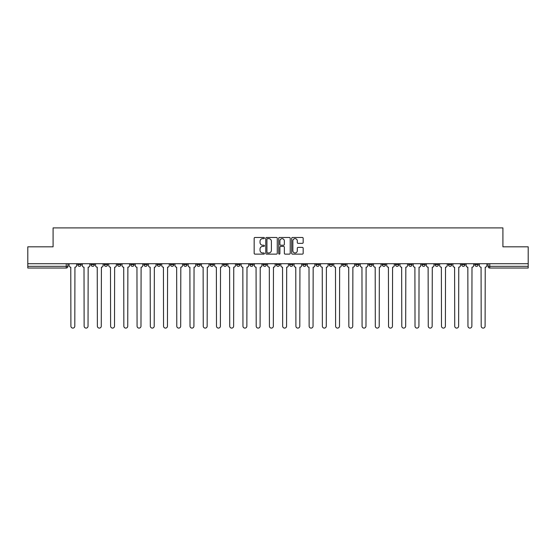 <?xml version="1.0" encoding="UTF-8"?>
<svg xmlns="http://www.w3.org/2000/svg" width="556" height="556" viewBox="0 0 556 556"><rect width="100%" height="100%" fill="white"/><g stroke="black" fill="none" stroke-linecap="round" stroke-linejoin="round"><path stroke-width="0.83" d="M264.427 238.058A0.584 0.584 0 0 0 263.843 237.475L254.995 237.475A0.834 0.834 0 0 0 254.161 238.309L254.161 253.3A0.834 0.834 0 0 0 254.995 254.127L263.843 254.127A0.584 0.584 0 0 0 264.427 253.55A0.584 0.584 0 0 0 263.843 252.966L262.696 252.966A2.662 2.662 0 0 1 260.034 250.297L260.034 249.053A2.662 2.662 0 0 1 262.696 246.384L263.843 246.384A0.584 0.584 0 0 0 264.427 245.801A0.584 0.584 0 0 0 263.843 245.217L262.696 245.217A2.662 2.662 0 0 1 260.034 242.555L260.034 241.304A2.662 2.662 0 0 1 262.696 238.642L263.843 238.642A0.584 0.584 0 0 0 264.427 238.058M448.365 263.704L448.365 264.635L451.757 264.635A1.696 1.696 0 0 1 450.061 266.331A1.696 1.696 0 0 1 448.365 264.635L448.365 263.704M435.126 264.635L435.126 263.704L435.126 264.635A1.696 1.696 0 0 0 436.821 266.331A1.696 1.696 0 0 1 435.126 264.635L438.524 264.635A1.696 1.696 0 0 1 436.821 266.331M408.66 263.704L408.66 264.635L412.052 264.635A1.696 1.696 0 0 1 410.356 266.331A1.696 1.696 0 0 1 408.66 264.635L408.66 263.704M395.42 264.635L395.42 263.704L395.42 264.635A1.696 1.696 0 0 0 397.116 266.331A1.696 1.696 0 0 1 395.42 264.635L398.819 264.635A1.696 1.696 0 0 1 397.116 266.331M382.187 264.635L382.187 263.704L382.187 264.635A1.696 1.696 0 0 0 383.883 266.331A1.696 1.696 0 0 1 382.187 264.635L385.579 264.635A1.696 1.696 0 0 1 383.883 266.331A1.696 1.696 0 0 0 385.579 264.635A1.696 1.696 0 0 1 383.883 266.331M342.482 264.635L342.482 263.704L342.482 264.635A1.696 1.696 0 0 0 344.178 266.331A1.696 1.696 0 0 1 342.482 264.635L345.874 264.635A1.696 1.696 0 0 1 344.178 266.331M329.242 263.704L329.242 264.635L332.641 264.635A1.696 1.696 0 0 1 330.938 266.331A1.696 1.696 0 0 1 329.242 264.635L329.242 263.704M316.01 263.704L316.01 264.635L319.401 264.635A1.696 1.696 0 0 1 317.705 266.331A1.696 1.696 0 0 1 316.01 264.635L316.01 263.704M302.777 263.704L302.777 264.635L306.168 264.635A1.696 1.696 0 0 1 304.473 266.331A1.696 1.696 0 0 1 302.777 264.635L302.777 263.704M289.537 264.635L289.537 263.704L289.537 264.635A1.696 1.696 0 0 0 291.233 266.331A1.696 1.696 0 0 1 289.537 264.635L292.936 264.635A1.696 1.696 0 0 1 291.233 266.331M263.064 263.704L263.064 264.635L266.463 264.635A1.696 1.696 0 0 1 264.767 266.331A1.696 1.696 0 0 1 263.064 264.635L263.064 263.704M249.832 264.635L249.832 263.704L249.832 264.635A1.696 1.696 0 0 0 251.527 266.331A1.696 1.696 0 0 1 249.832 264.635L253.223 264.635A1.696 1.696 0 0 1 251.527 266.331A1.696 1.696 0 0 0 253.223 264.635A1.696 1.696 0 0 1 251.527 266.331M170.421 263.704L170.421 264.635L173.813 264.635A1.696 1.696 0 0 1 172.117 266.331A1.696 1.696 0 0 1 170.421 264.635L170.421 263.704M157.181 263.704L157.181 264.635L160.58 264.635A1.696 1.696 0 0 1 158.884 266.331A1.696 1.696 0 0 1 157.181 264.635L157.181 263.704M143.948 263.704L143.948 264.635L147.34 264.635A1.696 1.696 0 0 1 145.644 266.331A1.696 1.696 0 0 1 143.948 264.635L143.948 263.704M117.476 263.704L117.476 264.635L120.874 264.635A1.696 1.696 0 0 1 119.179 266.331A1.696 1.696 0 0 1 117.476 264.635L117.476 263.704M104.243 263.704L104.243 264.635L107.635 264.635A1.696 1.696 0 0 1 105.939 266.331A1.696 1.696 0 0 1 104.243 264.635L104.243 263.704M302.339 243.347A0.834 0.834 0 0 0 303.173 242.513L303.173 238.309A0.834 0.834 0 0 0 302.339 237.475L292.512 237.475A0.834 0.834 0 0 0 291.678 238.309L291.678 253.3A0.834 0.834 0 0 0 292.512 254.127L302.339 254.127A0.834 0.834 0 0 0 303.173 253.3L303.173 248.219A0.834 0.834 0 0 0 302.339 247.385L298.134 247.385A0.834 0.834 0 0 0 297.3 248.219L297.3 250.735A2.231 2.231 0 0 1 295.069 252.966A2.231 2.231 0 0 1 292.845 250.735L292.845 240.866A2.231 2.231 0 0 1 295.069 238.642A2.231 2.231 0 0 1 297.3 240.866L297.3 242.513A0.834 0.834 0 0 0 298.134 243.347L302.339 243.347M27.8 263.704L27.8 246.822L53.084 246.822L53.084 227.897L502.916 227.897L502.916 246.822L528.2 246.822L528.2 263.704L27.8 263.704L27.8 266.331L67.929 266.331L67.929 263.704L67.929 266.331A1.696 1.696 0 0 1 66.233 268.034L27.8 268.034L27.8 266.331M277.27 238.309A0.834 0.834 0 0 0 276.436 237.475L266.609 237.475A0.834 0.834 0 0 0 265.782 238.309L265.782 253.3A0.834 0.834 0 0 0 266.609 254.127L276.436 254.127A0.834 0.834 0 0 0 277.27 253.3L277.27 238.309M279.564 237.475L289.391 237.475A0.834 0.834 0 0 1 290.218 238.309L290.218 253.3A0.834 0.834 0 0 1 289.391 254.127L285.179 254.127A0.834 0.834 0 0 1 284.352 253.3L284.352 247.218A0.834 0.834 0 0 0 283.518 246.384L280.724 246.384A0.834 0.834 0 0 0 279.897 247.218L279.897 253.55A0.584 0.584 0 0 1 279.314 254.127A0.584 0.584 0 0 1 278.73 253.55L278.73 238.309A0.834 0.834 0 0 1 279.564 237.475M488.071 263.704L488.071 266.331L528.2 266.331L528.2 268.034L489.767 268.034A1.696 1.696 0 0 1 488.071 266.331A1.696 1.696 0 0 0 489.767 268.034L489.767 263.704M528.2 263.704L528.2 266.331M478.229 263.704L478.229 264.635A1.696 1.696 0 0 1 476.534 266.331A1.696 1.696 0 0 1 474.831 264.635A1.696 1.696 0 0 0 476.534 266.331M474.831 263.704L474.831 264.635L478.229 264.635M464.99 263.704L464.99 264.635A1.696 1.696 0 0 1 463.294 266.331A1.696 1.696 0 0 1 461.598 264.635L464.99 264.635M461.598 263.704L461.598 264.635M451.757 263.704L451.757 264.635L451.757 263.704M438.524 263.704L438.524 264.635M425.284 263.704L425.284 264.635A1.696 1.696 0 0 1 423.589 266.331A1.696 1.696 0 0 1 421.893 264.635L425.284 264.635A1.696 1.696 0 0 1 423.589 266.331A1.696 1.696 0 0 0 425.284 264.635L425.284 263.704M421.893 263.704L421.893 264.635M412.052 263.704L412.052 264.635A1.696 1.696 0 0 1 410.356 266.331A1.696 1.696 0 0 0 412.052 264.635L412.052 263.704M398.819 263.704L398.819 264.635L398.819 263.704M385.579 263.704L385.579 264.635M372.346 263.704L372.346 264.635A1.696 1.696 0 0 1 370.65 266.331A1.696 1.696 0 0 1 368.948 264.635L372.346 264.635A1.696 1.696 0 0 1 370.65 266.331A1.696 1.696 0 0 0 372.346 264.635M368.948 263.704L368.948 264.635M359.106 263.704L359.106 264.635A1.696 1.696 0 0 1 357.411 266.331A1.696 1.696 0 0 1 355.715 264.635A1.696 1.696 0 0 0 357.411 266.331A1.696 1.696 0 0 0 359.106 264.635A1.696 1.696 0 0 1 357.411 266.331M355.715 263.704L355.715 264.635L359.106 264.635M345.874 263.704L345.874 264.635L345.874 263.704M332.641 263.704L332.641 264.635L332.641 263.704M319.401 263.704L319.401 264.635A1.696 1.696 0 0 1 317.705 266.331A1.696 1.696 0 0 0 319.401 264.635L319.401 263.704M306.168 263.704L306.168 264.635A1.696 1.696 0 0 1 304.473 266.331A1.696 1.696 0 0 0 306.168 264.635M292.936 263.704L292.936 264.635L292.936 263.704M279.696 263.704L279.696 264.635A1.696 1.696 0 0 1 278 266.331A1.696 1.696 0 0 1 276.304 264.635A1.696 1.696 0 0 0 278 266.331M276.304 263.704L276.304 264.635L279.696 264.635M266.463 263.704L266.463 264.635A1.696 1.696 0 0 1 264.767 266.331A1.696 1.696 0 0 0 266.463 264.635L266.463 263.704M253.223 263.704L253.223 264.635M239.99 263.704L239.99 264.635A1.696 1.696 0 0 1 238.295 266.331A1.696 1.696 0 0 1 236.599 264.635L239.99 264.635M236.599 263.704L236.599 264.635M226.758 263.704L226.758 264.635A1.696 1.696 0 0 1 225.062 266.331A1.696 1.696 0 0 1 223.359 264.635L226.758 264.635M223.359 263.704L223.359 264.635M213.518 263.704L213.518 264.635A1.696 1.696 0 0 1 211.822 266.331A1.696 1.696 0 0 1 210.126 264.635L213.518 264.635M210.126 263.704L210.126 264.635M200.285 263.704L200.285 264.635A1.696 1.696 0 0 1 198.589 266.331A1.696 1.696 0 0 1 196.893 264.635L200.285 264.635M196.893 263.704L196.893 264.635M187.052 263.704L187.052 264.635A1.696 1.696 0 0 1 185.35 266.331A1.696 1.696 0 0 1 183.654 264.635L187.052 264.635M183.654 263.704L183.654 264.635M173.813 263.704L173.813 264.635L173.813 263.704M160.58 263.704L160.58 264.635M147.34 263.704L147.34 264.635L147.34 263.704M134.107 263.704L134.107 264.635A1.696 1.696 0 0 1 132.411 266.331A1.696 1.696 0 0 1 130.716 264.635L134.107 264.635M130.716 263.704L130.716 264.635M120.874 263.704L120.874 264.635M107.635 263.704L107.635 264.635L107.635 263.704M94.402 263.704L94.402 264.635A1.696 1.696 0 0 1 92.706 266.331A1.696 1.696 0 0 1 91.01 264.635L94.402 264.635M91.01 263.704L91.01 264.635M77.77 263.704L77.77 264.635L81.169 264.635L81.169 263.704L81.169 264.635A1.696 1.696 0 0 1 79.466 266.331A1.696 1.696 0 0 1 77.77 264.635A1.696 1.696 0 0 0 79.466 266.331M66.233 268.034A1.696 1.696 0 0 0 67.929 266.331A1.696 1.696 0 0 1 66.233 268.034L66.233 263.704M267.526 238.642A0.584 0.584 0 0 0 266.943 239.226L266.943 252.382A0.584 0.584 0 0 0 267.526 252.966L268.736 252.966A2.662 2.662 0 0 0 271.397 250.297L271.397 241.304A2.662 2.662 0 0 0 268.736 238.642L267.526 238.642M284.352 240.908A2.231 2.231 0 0 0 282.121 238.684A2.231 2.231 0 0 0 279.897 240.908L279.897 244.39A0.834 0.834 0 0 0 280.724 245.217L283.518 245.217A0.834 0.834 0 0 0 284.352 244.39L284.352 240.908M69.076 265.483L69.076 263.704L69.076 265.483A1.696 1.696 0 0 0 70.772 267.186L70.897 326.15A1.953 1.953 0 0 0 72.85 328.103A1.953 1.953 0 0 0 74.803 326.15L74.928 267.186A1.696 1.696 0 0 0 76.624 265.483L76.624 263.704L76.624 265.483M70.772 267.186L70.897 326.15M74.803 326.15L74.928 267.186M82.309 265.483L82.309 263.704L82.309 265.483A1.696 1.696 0 0 0 84.005 267.186L84.137 326.15A1.953 1.953 0 0 0 86.09 328.103A1.953 1.953 0 0 0 88.036 326.15L88.168 267.186A1.696 1.696 0 0 0 89.864 265.483L89.864 263.704L89.864 265.483M95.549 265.483L95.549 263.704L95.549 265.483A1.696 1.696 0 0 0 97.244 267.186L97.369 326.15A1.953 1.953 0 0 0 99.322 328.103A1.953 1.953 0 0 0 101.275 326.15L101.4 267.186A1.696 1.696 0 0 0 103.096 265.483L103.096 263.704L103.096 265.483M108.781 265.483L108.781 263.704L108.781 265.483A1.696 1.696 0 0 0 110.477 267.186L110.609 326.15A1.953 1.953 0 0 0 112.555 328.103A1.953 1.953 0 0 0 114.508 326.15L114.633 267.186A1.696 1.696 0 0 0 116.336 265.483L116.336 263.704L116.336 265.483M84.005 267.186L84.137 326.15M88.036 326.15L88.168 267.186M97.244 267.186L97.369 326.15M101.275 326.15L101.4 267.186M110.477 267.186L110.609 326.15M114.508 326.15L114.633 267.186M122.014 265.483L122.014 263.704L122.014 265.483A1.696 1.696 0 0 0 123.717 267.186L123.842 326.15A1.953 1.953 0 0 0 125.795 328.103A1.953 1.953 0 0 0 127.741 326.15L127.873 267.186A1.696 1.696 0 0 0 129.569 265.483L129.569 263.704L129.569 265.483M135.254 265.483L135.254 263.704L135.254 265.483A1.696 1.696 0 0 0 136.95 267.186L137.075 326.15A1.953 1.953 0 0 0 139.028 328.103A1.953 1.953 0 0 0 140.981 326.15L141.106 267.186A1.696 1.696 0 0 0 142.802 265.483L142.802 263.704L142.802 265.483M123.717 267.186L123.842 326.15M127.741 326.15L127.873 267.186M136.95 267.186L137.075 326.15M140.981 326.15L141.106 267.186M148.487 265.483L148.487 263.704L148.487 265.483A1.696 1.696 0 0 0 150.183 267.186L150.315 326.15A1.953 1.953 0 0 0 152.261 328.103A1.953 1.953 0 0 0 154.214 326.15L154.346 267.186A1.696 1.696 0 0 0 156.041 265.483L156.041 263.704L156.041 265.483M161.726 265.483L161.726 263.704L161.726 265.483A1.696 1.696 0 0 0 163.422 267.186L163.547 326.15A1.953 1.953 0 0 0 165.5 328.103A1.953 1.953 0 0 0 167.453 326.15L167.578 267.186A1.696 1.696 0 0 0 169.274 265.483L169.274 263.704L169.274 265.483M174.959 265.483L174.959 263.704L174.959 265.483A1.696 1.696 0 0 0 176.655 267.186L176.78 326.15A1.953 1.953 0 0 0 178.733 328.103A1.953 1.953 0 0 0 180.686 326.15L180.811 267.186A1.696 1.696 0 0 0 182.507 265.483L182.507 263.704L182.507 265.483M188.192 265.483L188.192 263.704L188.192 265.483A1.696 1.696 0 0 0 189.888 267.186L190.02 326.15A1.953 1.953 0 0 0 191.973 328.103A1.953 1.953 0 0 0 193.919 326.15L194.051 267.186A1.696 1.696 0 0 0 195.747 265.483L195.747 263.704L195.747 265.483M201.432 265.483L201.432 263.704L201.432 265.483A1.696 1.696 0 0 0 203.128 267.186L203.253 326.15A1.953 1.953 0 0 0 205.206 328.103A1.953 1.953 0 0 0 207.159 326.15L207.284 267.186A1.696 1.696 0 0 0 208.98 265.483L208.98 263.704L208.98 265.483M214.665 265.483L214.665 263.704L214.665 265.483A1.696 1.696 0 0 0 216.36 267.186L216.492 326.15A1.953 1.953 0 0 0 218.439 328.103A1.953 1.953 0 0 0 220.391 326.15L220.517 267.186A1.696 1.696 0 0 0 222.219 265.483L222.219 263.704L222.219 265.483M227.897 265.483L227.897 263.704L227.897 265.483A1.696 1.696 0 0 0 229.6 267.186L229.725 326.15A1.953 1.953 0 0 0 231.678 328.103A1.953 1.953 0 0 0 233.624 326.15L233.756 267.186A1.696 1.696 0 0 0 235.452 265.483L235.452 263.704L235.452 265.483M241.137 265.483L241.137 263.704L241.137 265.483A1.696 1.696 0 0 0 242.833 267.186L242.958 326.15A1.953 1.953 0 0 0 244.911 328.103A1.953 1.953 0 0 0 246.864 326.15L246.989 267.186A1.696 1.696 0 0 0 248.685 265.483L248.685 263.704L248.685 265.483M150.183 267.186L150.315 326.15M154.214 326.15L154.346 267.186M163.422 267.186L163.547 326.15M167.453 326.15L167.578 267.186M176.655 267.186L176.78 326.15M180.686 326.15L180.811 267.186M189.888 267.186L190.02 326.15M193.919 326.15L194.051 267.186M203.128 267.186L203.253 326.15M207.159 326.15L207.284 267.186M216.36 267.186L216.492 326.15M220.391 326.15L220.517 267.186M229.6 267.186L229.725 326.15M233.624 326.15L233.756 267.186M242.833 267.186L242.958 326.15M246.864 326.15L246.989 267.186M254.37 265.483L254.37 263.704L254.37 265.483A1.696 1.696 0 0 0 256.066 267.186L256.198 326.15A1.953 1.953 0 0 0 258.144 328.103A1.953 1.953 0 0 0 260.097 326.15L260.229 267.186A1.696 1.696 0 0 0 261.925 265.483L261.925 263.704L261.925 265.483M267.61 265.483L267.61 263.704L267.61 265.483A1.696 1.696 0 0 0 269.306 267.186L269.431 326.15A1.953 1.953 0 0 0 271.384 328.103A1.953 1.953 0 0 0 273.337 326.15L273.462 267.186A1.696 1.696 0 0 0 275.157 265.483L275.157 263.704L275.157 265.483M280.843 265.483L280.843 263.704L280.843 265.483A1.696 1.696 0 0 0 282.538 267.186L282.663 326.15A1.953 1.953 0 0 0 284.616 328.103A1.953 1.953 0 0 0 286.569 326.15L286.694 267.186A1.696 1.696 0 0 0 288.39 265.483L288.39 263.704L288.39 265.483M294.075 265.483L294.075 263.704L294.075 265.483A1.696 1.696 0 0 0 295.771 267.186L295.903 326.15A1.953 1.953 0 0 0 297.856 328.103A1.953 1.953 0 0 0 299.802 326.15L299.934 267.186A1.696 1.696 0 0 0 301.63 265.483L301.63 263.704L301.63 265.483M307.315 265.483L307.315 263.704L307.315 265.483A1.696 1.696 0 0 0 309.011 267.186L309.136 326.15A1.953 1.953 0 0 0 311.089 328.103A1.953 1.953 0 0 0 313.042 326.15L313.167 267.186A1.696 1.696 0 0 0 314.863 265.483L314.863 263.704L314.863 265.483M320.548 265.483L320.548 263.704L320.548 265.483A1.696 1.696 0 0 0 322.244 267.186L322.376 326.15A1.953 1.953 0 0 0 324.322 328.103A1.953 1.953 0 0 0 326.275 326.15L326.4 267.186A1.696 1.696 0 0 0 328.103 265.483L328.103 263.704L328.103 265.483M333.781 265.483L333.781 263.704L333.781 265.483A1.696 1.696 0 0 0 335.483 267.186L335.609 326.15A1.953 1.953 0 0 0 337.561 328.103A1.953 1.953 0 0 0 339.507 326.15L339.64 267.186A1.696 1.696 0 0 0 341.335 265.483L341.335 263.704L341.335 265.483M347.02 265.483L347.02 263.704L347.02 265.483A1.696 1.696 0 0 0 348.716 267.186L348.841 326.15A1.953 1.953 0 0 0 350.794 328.103A1.953 1.953 0 0 0 352.747 326.15L352.872 267.186A1.696 1.696 0 0 0 354.568 265.483L354.568 263.704L354.568 265.483M360.253 265.483L360.253 263.704L360.253 265.483A1.696 1.696 0 0 0 361.949 267.186L362.081 326.15A1.953 1.953 0 0 0 364.027 328.103A1.953 1.953 0 0 0 365.98 326.15L366.112 267.186A1.696 1.696 0 0 0 367.808 265.483L367.808 263.704L367.808 265.483M373.493 265.483L373.493 263.704L373.493 265.483A1.696 1.696 0 0 0 375.189 267.186L375.314 326.15A1.953 1.953 0 0 0 377.267 328.103A1.953 1.953 0 0 0 379.22 326.15L379.345 267.186A1.696 1.696 0 0 0 381.041 265.483L381.041 263.704L381.041 265.483M386.726 265.483L386.726 263.704L386.726 265.483A1.696 1.696 0 0 0 388.422 267.186L388.547 326.15A1.953 1.953 0 0 0 390.5 328.103A1.953 1.953 0 0 0 392.453 326.15L392.578 267.186A1.696 1.696 0 0 0 394.273 265.483L394.273 263.704L394.273 265.483M399.959 265.483L399.959 263.704L399.959 265.483A1.696 1.696 0 0 0 401.654 267.186L401.786 326.15A1.953 1.953 0 0 0 403.739 328.103A1.953 1.953 0 0 0 405.685 326.15L405.817 267.186A1.696 1.696 0 0 0 407.513 265.483L407.513 263.704L407.513 265.483M413.198 265.483L413.198 263.704L413.198 265.483A1.696 1.696 0 0 0 414.894 267.186L415.019 326.15A1.953 1.953 0 0 0 416.972 328.103A1.953 1.953 0 0 0 418.925 326.15L419.05 267.186A1.696 1.696 0 0 0 420.746 265.483L420.746 263.704L420.746 265.483M426.431 265.483L426.431 263.704L426.431 265.483A1.696 1.696 0 0 0 428.127 267.186L428.259 326.15A1.953 1.953 0 0 0 430.205 328.103A1.953 1.953 0 0 0 432.158 326.15L432.283 267.186A1.696 1.696 0 0 0 433.986 265.483L433.986 263.704L433.986 265.483M439.664 265.483L439.664 263.704L439.664 265.483A1.696 1.696 0 0 0 441.367 267.186L441.492 326.15A1.953 1.953 0 0 0 443.445 328.103A1.953 1.953 0 0 0 445.391 326.15L445.523 267.186A1.696 1.696 0 0 0 447.219 265.483L447.219 263.704L447.219 265.483M256.066 267.186L256.198 326.15M260.097 326.15L260.229 267.186M269.306 267.186L269.431 326.15M273.337 326.15L273.462 267.186M282.538 267.186L282.663 326.15M286.569 326.15L286.694 267.186M295.771 267.186L295.903 326.15M299.802 326.15L299.934 267.186M309.011 267.186L309.136 326.15M313.042 326.15L313.167 267.186M322.244 267.186L322.376 326.15M326.275 326.15L326.4 267.186M335.483 267.186L335.609 326.15M339.507 326.15L339.64 267.186M348.716 267.186L348.841 326.15M352.747 326.15L352.872 267.186M361.949 267.186L362.081 326.15M365.98 326.15L366.112 267.186M375.189 267.186L375.314 326.15M379.22 326.15L379.345 267.186M388.422 267.186L388.547 326.15M392.453 326.15L392.578 267.186M401.654 267.186L401.786 326.15M405.685 326.15L405.817 267.186M414.894 267.186L415.019 326.15M418.925 326.15L419.05 267.186M428.127 267.186L428.259 326.15M432.158 326.15L432.283 267.186M441.367 267.186L441.492 326.15M445.391 326.15L445.523 267.186M452.904 265.483L452.904 263.704L452.904 265.483A1.696 1.696 0 0 0 454.599 267.186L454.725 326.15A1.953 1.953 0 0 0 456.678 328.103A1.953 1.953 0 0 0 458.63 326.15L458.756 267.186A1.696 1.696 0 0 0 460.451 265.483L460.451 263.704L460.451 265.483M454.599 267.186L454.725 326.15M458.63 326.15L458.756 267.186M466.137 265.483L466.137 263.704L466.137 265.483A1.696 1.696 0 0 0 467.832 267.186L467.964 326.15A1.953 1.953 0 0 0 469.91 328.103A1.953 1.953 0 0 0 471.863 326.15L471.995 267.186A1.696 1.696 0 0 0 473.691 265.483L473.691 263.704L473.691 265.483M467.832 267.186L467.964 326.15M471.863 326.15L471.995 267.186M479.376 265.483L479.376 263.704L479.376 265.483A1.696 1.696 0 0 0 481.072 267.186L481.197 326.15A1.953 1.953 0 0 0 483.15 328.103A1.953 1.953 0 0 0 485.103 326.15L485.228 267.186A1.696 1.696 0 0 0 486.924 265.483L486.924 263.704L486.924 265.483M481.072 267.186L481.197 326.15M485.103 326.15L485.228 267.186"/></g></svg>
